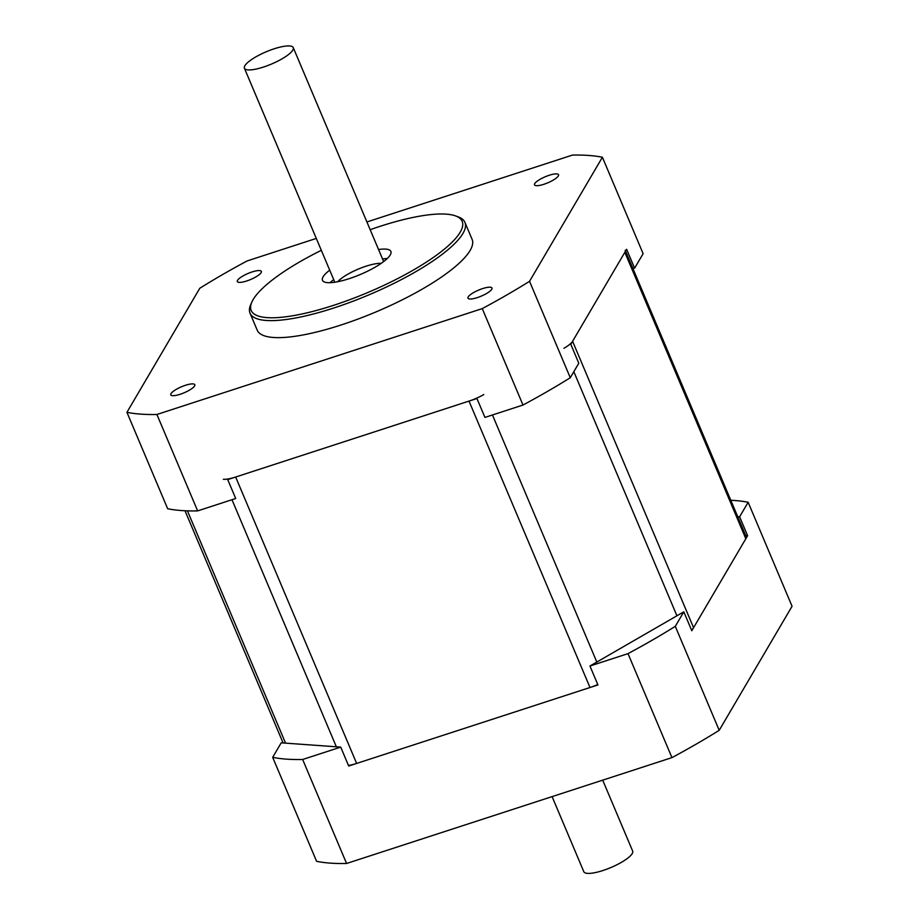 <?xml version="1.0" encoding="UTF-8"?>
<svg xmlns="http://www.w3.org/2000/svg" width="919" height="919" viewBox="0 0 919 919"><rect width="100%" height="100%" fill="white"/><g stroke="black" fill="none" stroke-linecap="round" stroke-linejoin="round"><path stroke-width="1.38" d="M691.525 630.078A21.206 5.342 -22.9 0 0 693.569 627.711L745.826 538.729A21.206 5.342 -22.9 0 0 746.194 536.719L625.552 251.105M348.462 765.47A21.206 5.342 -22.9 0 0 356.641 763.436L589.998 687.515A21.206 5.342 -22.9 0 0 597.764 684.517M625.207 250.301A21.206 5.342 157.1 0 1 624.84 252.311L572.583 341.294A21.206 5.342 157.1 0 1 563.933 348.29M483.819 394.538A21.206 5.342 157.1 0 1 469.012 401.098L235.655 477.018A21.206 5.342 157.1 0 1 223.351 479.293M126.937 412.321L167.66 508.735A286.303 72.164 -22.9 0 0 197.642 510.895L235.701 498.512L227.717 479.603L476.95 398.513L484.933 417.421L522.991 405.038L482.268 308.612L156.908 414.48A286.303 72.164 157.1 0 1 126.937 412.321L199.791 288.256A286.303 72.164 157.1 0 1 247.062 260.962L316.308 238.423M522.991 405.038A286.303 72.164 -22.9 0 0 570.274 377.732L578.798 363.223L570.814 344.315L626.62 249.279L634.604 268.187L632.709 268.049M197.642 510.895L156.908 414.48M634.604 268.187L643.128 253.678L602.404 157.252L529.539 281.317A286.303 72.164 157.1 0 1 482.268 308.612M570.274 377.732L529.539 281.317M370.173 229.693A114.519 28.868 157.1 0 1 455.606 215.931A114.519 28.868 157.1 0 1 437.088 254.758A114.519 28.868 157.1 0 1 333.494 305.361A114.519 28.868 157.1 0 1 251.898 301.983A114.519 28.868 157.1 0 1 321.328 250.324M251.898 301.983L250.761 304.534A116.644 29.397 -22.9 0 0 250.025 313.161A116.644 29.397 -22.9 0 0 333.861 307.98A116.644 29.397 -22.9 0 0 464.934 222.387A116.644 29.397 -22.9 0 0 458.236 216.895L455.606 215.931M464.934 222.387L472.113 239.399A116.644 29.397 157.1 0 1 341.052 324.993A116.644 29.397 157.1 0 1 257.217 330.174L250.025 313.161M378.548 249.531A37.116 9.351 157.1 0 1 390.874 251.438A37.116 9.351 157.1 0 1 349.163 278.675A37.116 9.351 157.1 0 1 322.489 280.318A37.116 9.351 157.1 0 1 329.714 270.163M387.267 258.526A37.116 9.351 -22.9 0 0 382.545 258.986M333.7 279.617A37.116 9.351 -22.9 0 0 330.093 282.684M381.236 263.351A26.513 6.686 -22.9 0 0 366.038 266.2A26.513 6.686 -22.9 0 0 337.744 281.719M251.99 271.978A13.038 3.285 157.1 0 1 261.364 271.404A13.038 3.285 157.1 0 1 246.717 280.973A13.038 3.285 157.1 0 1 237.343 281.547A13.038 3.285 157.1 0 1 251.99 271.978M185.454 385.291A13.038 3.285 157.1 0 1 194.817 384.716A13.038 3.285 157.1 0 1 180.17 394.274A13.038 3.285 157.1 0 1 170.796 394.86A13.038 3.285 157.1 0 1 185.454 385.291M549.16 175.288A13.038 3.285 157.1 0 1 558.534 174.713A13.038 3.285 157.1 0 1 543.887 184.282A13.038 3.285 157.1 0 1 534.513 184.857A13.038 3.285 157.1 0 1 549.16 175.288M482.613 288.6A13.038 3.285 157.1 0 1 491.987 288.026A13.038 3.285 157.1 0 1 477.34 297.595A13.038 3.285 157.1 0 1 467.966 298.17A13.038 3.285 157.1 0 1 482.613 288.6M366.911 221.961L572.422 155.093A286.303 72.164 157.1 0 1 602.404 157.252M737.727 516.662L739.623 516.8L747.606 535.697L691.8 630.733L683.805 611.824L589.952 666.022L597.936 684.931L348.703 766.021L340.719 747.113L281.203 742.828L272.679 757.336A286.303 72.164 -22.9 0 0 302.65 759.496L340.719 747.113M747.606 535.697L745.711 535.559M589.952 666.022L628.01 653.639A286.303 72.164 -22.9 0 0 675.293 626.344L683.805 611.824M675.293 626.344L719.209 730.318L792.063 606.264L748.146 502.279A286.303 72.164 -22.9 0 0 730.8 500.269M739.623 516.8L748.146 502.279M302.65 759.496L346.578 863.481L671.938 757.624A286.303 72.164 -22.9 0 0 719.209 730.318M628.01 653.639L671.938 757.624M272.679 757.336L316.596 861.321A286.303 72.164 -22.9 0 0 346.578 863.481M274.207 48.787A26.513 6.686 -22.9 0 0 244.42 68.236A26.513 6.686 -22.9 0 0 271.438 64.077A26.513 6.686 -22.9 0 0 293.253 47.604A26.513 6.686 -22.9 0 0 274.207 48.787M602.692 780.151L632.663 851.086A26.513 6.686 157.1 0 1 610.836 867.559A26.513 6.686 157.1 0 1 583.818 871.717L552.089 796.612M624.84 252.311L745.826 538.729M469.012 401.098L589.998 687.515M596.822 662.059L492.446 414.974M573.824 371.69L676.935 615.799M693.569 627.711L572.583 341.294M231.979 499.718L336.354 746.802M356.641 763.436L235.655 477.018M285.556 743.138L187.43 510.849M283.098 742.966L185.006 510.746M383.648 261.593L293.253 47.604M334.803 282.225L244.42 68.236"/></g></svg>
